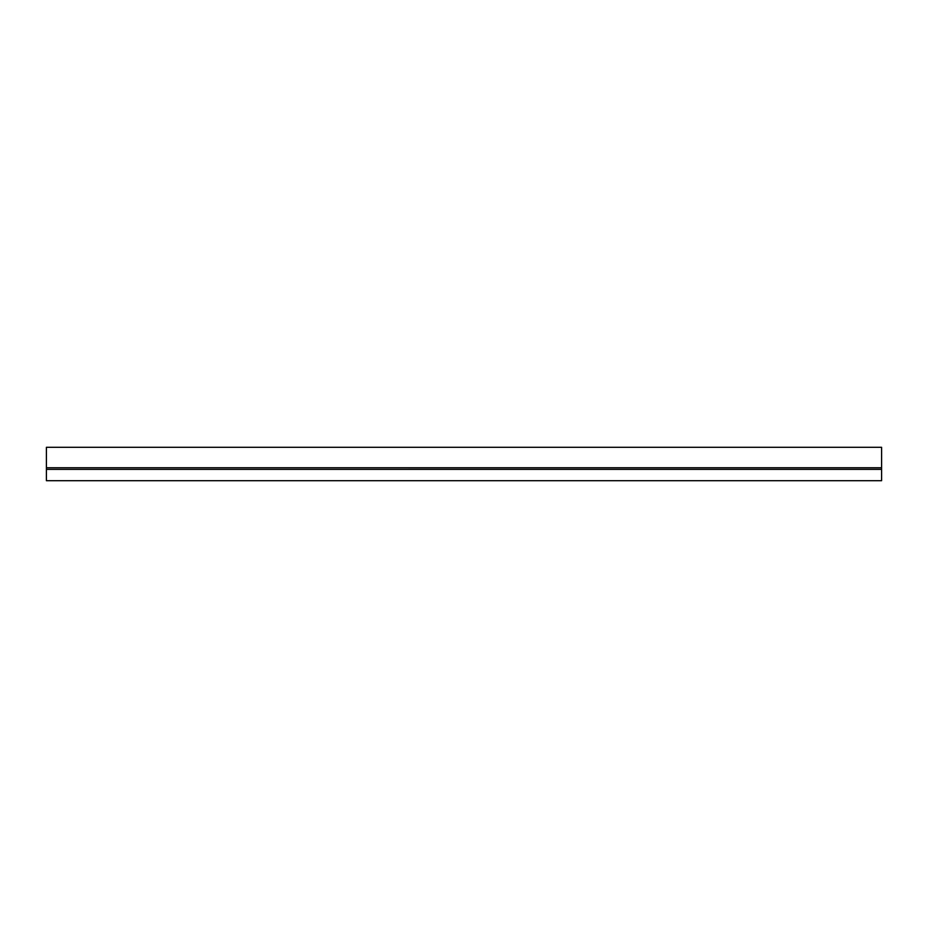 <?xml version="1.0" encoding="UTF-8"?>
<svg xmlns="http://www.w3.org/2000/svg" width="928" height="928" viewBox="0 0 928 928"><rect width="100%" height="100%" fill="white"/><g stroke="black" fill="none" stroke-linecap="round" stroke-linejoin="round"><path stroke-width="1.39" d="M881.6 469.371L46.4 469.371L46.4 480.704L881.6 480.704L881.6 447.296L46.4 447.296L46.4 469.348M881.6 467.758L46.4 467.758M46.4 469.371L881.6 469.348"/></g></svg>
